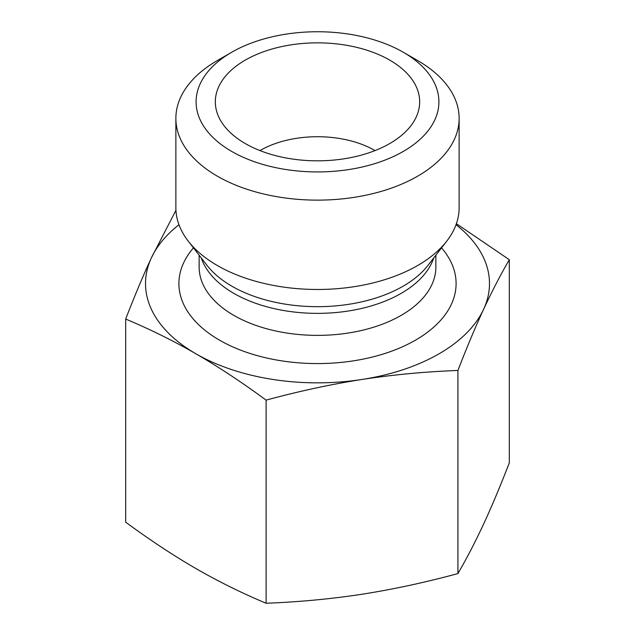 <?xml version="1.0" encoding="UTF-8"?>
<svg xmlns="http://www.w3.org/2000/svg" width="635" height="635" viewBox="0 0 635 635"><rect width="100%" height="100%" fill="white"/><g stroke="black" fill="none" stroke-linecap="round" stroke-linejoin="round"><path stroke-width="0.95" d="M125.682 319.056C134.541 296.116 143.113 275.717 151.376 257.866A171.982 99.29 0 0 0 195.89 353.774C173.299 340.757 149.892 329.192 125.682 319.056L125.682 522.176C149.892 540.004 173.299 555.458 195.89 568.531C218.488 581.549 241.887 593.114 266.105 603.25C299.18 601.98 331.145 598.972 362.013 594.233C392.874 589.423 424.847 582.541 457.922 573.58C466.781 558.324 475.353 541.806 483.624 524.026C491.887 506.166 500.459 485.775 509.318 462.828L509.318 259.707C500.459 274.955 491.887 291.473 483.624 309.261C475.353 327.112 466.781 347.512 457.922 370.451C424.847 371.721 392.874 374.729 362.013 379.468A171.982 99.29 0 0 0 483.624 309.261A171.982 99.29 0 0 0 456.033 224.719M457.922 573.58L457.922 370.451M456.39 223.71L509.318 259.707M231.656 52.276L217.353 60.539A141.629 81.772 0 0 0 175.871 118.356A141.629 81.772 0 0 0 217.353 176.181A141.629 81.772 0 0 0 417.647 176.181A141.629 81.772 0 0 0 459.129 118.356A141.629 81.772 0 0 0 417.647 60.539L403.344 52.276A121.396 70.088 180 0 1 403.344 151.4A121.396 70.088 180 0 1 231.656 151.4A121.396 70.088 180 0 1 231.656 52.276A121.396 70.088 180 0 1 403.344 52.276M175.871 118.356L175.871 207.701A141.629 81.772 0 0 0 188.206 241.086A141.629 81.772 0 0 0 417.647 265.525A141.629 81.772 0 0 0 446.794 241.086A141.629 81.772 0 0 0 459.129 207.701L459.129 118.356M245.253 143.55A102.179 58.991 180 0 1 216.487 110.704A102.179 58.991 180 0 1 317.5 42.847A102.179 58.991 180 0 1 418.513 110.704A102.179 58.991 180 0 1 349.377 157.885A102.179 58.991 180 0 1 245.253 143.55M375.039 150.59A80.931 46.728 0 0 0 259.961 150.59M178.967 224.719A171.982 99.29 0 0 0 151.376 257.866L175.943 210.288M362.013 379.468C331.145 384.278 299.18 391.168 266.105 400.129C241.887 382.302 218.488 366.847 195.89 353.774A171.982 99.29 0 0 0 362.013 379.468M266.105 603.25L266.105 400.129M188.206 241.086L206.978 265.311A121.071 69.898 0 0 0 403.114 286.202A121.071 69.898 0 0 0 428.022 265.311L446.794 241.086M201.271 257.945A118.364 68.334 0 0 0 282.781 310.364A118.364 68.334 0 0 0 401.193 293.354A118.364 68.334 0 0 0 433.729 257.945M199.136 255.191L199.136 267.041A118.364 68.334 0 0 0 272.201 330.176A118.364 68.334 0 0 0 401.193 315.365A118.364 68.334 0 0 0 435.864 267.041L435.864 255.191M193.461 247.864A138.597 80.018 0 0 0 236.53 348.504A138.597 80.018 0 0 0 415.504 340.146A138.597 80.018 0 0 0 441.539 247.864"/></g></svg>
